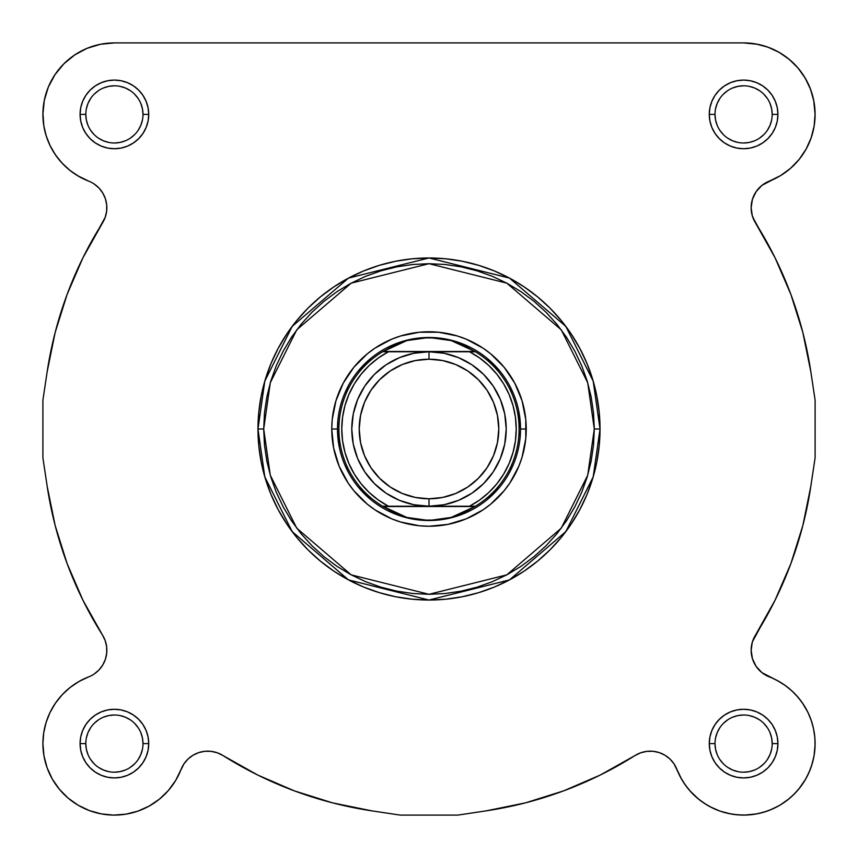<?xml version="1.0" encoding="UTF-8"?>
<svg xmlns="http://www.w3.org/2000/svg" width="858" height="858" viewBox="0 0 858 858"><rect width="100%" height="100%" fill="white"/><g stroke="black" fill="none" stroke-linecap="round" stroke-linejoin="round"><path stroke-width="1.29" d="M217.342 752.809L223.005 755.555L217.342 752.809L211.218 751.361L217.342 752.809L211.218 751.361L217.342 752.809L223.005 755.555L257.808 775.074L294.433 790.894L332.507 802.852L294.433 790.894L257.808 775.074L294.433 790.894L332.507 802.852L294.433 790.894L257.808 775.074L223.005 755.555L257.808 775.074M676.983 769.562L681.702 779.386L674.023 763.835L669.959 759.019L664.95 755.212L659.234 752.595L653.077 751.286L659.234 752.595L653.077 751.286L659.234 752.595L664.95 755.212L669.959 759.019L674.023 763.835L676.919 769.422A28.604 28.604 0 0 0 634.995 755.555L600.192 775.074L634.995 755.555L640.658 752.809L646.782 751.361L640.658 752.809L646.782 751.361L640.658 752.809L634.995 755.555A386.1 386.1 0 0 1 486.4 810.81L525.493 802.852L563.567 790.894L600.192 775.074L563.567 790.894L525.493 802.852L563.567 790.894L600.192 775.074L563.567 790.894L525.493 802.852L486.4 810.81L525.493 802.852M744.422 815.1L756.735 813.888L744.422 815.1M770.001 810.049L779.128 805.651L770.001 810.049M779.965 805.158L788.995 798.841L779.965 805.158M815.068 741.333L814.564 734.823L815.068 741.333M761.99 672.672L756.155 666.419L761.99 672.672L777.477 680.641L785.016 685.317L791.913 690.894L798.069 697.286L803.388 704.386L807.786 712.097L811.196 720.291L807.786 712.097L803.388 704.386L798.069 697.286L791.913 690.894L785.016 685.317L777.477 680.641L762.698 673.219L779.107 681.542M760.96 671.814L756.96 667.545L760.96 671.814M755.769 665.84L755.212 664.95L755.769 665.84M752.595 659.234L755.212 664.95M752.166 657.818L751.286 653.077L752.166 657.818M751.361 646.782L751.179 648.927M752.487 641.612L775.074 600.192L790.894 563.567L802.852 525.493L810.81 486.4L802.852 525.493L790.894 563.567L802.852 525.493L810.81 486.4L802.852 525.493L790.894 563.567L775.074 600.192L752.487 641.612M752.809 217.342L775.074 257.808L790.894 294.433L802.852 332.507L810.81 371.6L802.852 332.507L790.894 294.433L775.074 257.808L755.555 223.005L775.074 257.808L790.894 294.433L802.852 332.507L810.81 371.6L802.852 332.507L790.894 294.433L775.074 257.808L755.555 223.005A28.604 28.604 0 0 1 751.147 207.743L752.423 199.281L751.147 207.743L752.273 215.69L751.147 207.743A28.604 28.604 0 0 1 769.422 181.081L780.523 175.622L761.99 185.328L756.155 191.581L752.423 199.281M751.887 214.21L751.361 211.218L751.887 214.21M751.286 204.923L752.166 200.182L751.168 206.681M752.498 199.067L755.769 192.16L752.498 199.067M756.96 190.455L760.96 186.186L756.96 190.455M762.698 184.781L763.835 183.977L762.698 184.781M810.038 140.819L811.486 136.84L810.038 140.819M813.727 128.368L814.231 125.536L813.727 128.368M815.1 114.404L813.727 100.45L815.1 114.404M101.201 44.123L96.954 45.056L101.201 44.123M76.544 53.743L72.061 56.778L76.544 53.743M65.927 61.84L62.055 65.691L65.927 61.84M49.85 83.644L47.909 88.095L49.85 83.644M77.477 175.622L88.578 181.081L77.477 175.622M96.01 185.328L95.302 184.781M101.04 190.455L102.231 192.16L101.04 190.455M105.502 199.067L105.834 200.182L105.502 199.067M106.832 206.681L106.821 209.073L106.832 206.681M106.113 214.21L105.513 216.388L106.113 214.21M105.191 640.658L106.639 646.782L105.191 640.658L102.445 634.995L82.926 600.192L102.445 634.995A386.1 386.1 0 0 1 47.19 486.4L55.148 525.493L67.106 563.567L55.148 525.493L47.19 486.4L55.148 525.493L47.19 486.4L42.9 457.861L42.9 400.139L47.19 371.6L55.148 332.507L67.106 294.433L82.926 257.808L67.106 294.433L55.148 332.507L47.19 371.6A386.1 386.1 0 0 1 102.445 223.005L82.926 257.808L105.191 217.342L106.639 211.218L105.191 217.342L102.445 223.005L82.926 257.808L67.106 294.433L55.148 332.507L47.19 371.6L55.148 332.507L67.106 294.433L82.926 257.808L102.456 222.994M106.853 650.257L106.821 648.927M105.834 657.818L105.577 658.719L105.834 657.818M56.725 701.34L55.051 703.721L56.725 701.34M43.983 731.198L43.436 734.823L43.983 731.198M42.932 741.333L42.911 744.723L42.932 741.333M43.93 755.683L44.166 756.981L43.93 755.683M51.577 777.734L52.595 779.547L51.577 777.734M78.035 805.158L78.872 805.651L78.035 805.158M87.999 810.049L90.959 811.153L87.999 810.049M99.625 813.556L101.834 813.985L99.625 813.556M112.763 815.079L115.422 815.089L112.763 815.079M124.11 814.435L127.156 813.952L124.11 814.435M147.984 806.724L150.718 805.19L147.984 806.724M158.065 800.214L159.963 798.701L158.065 800.214M167.857 791.087L169.509 789.145L167.857 791.087M174.678 782.056L176.298 779.386L174.678 782.056M43.973 755.93L47.147 767.889L43.973 755.93L42.9 743.596L43.704 732.904L46.096 722.447L50.032 712.472L46.096 722.447L43.704 732.904L42.9 743.596A71.504 71.504 0 0 0 181.081 769.422L183.977 763.835L188.041 759.019L193.05 755.212L188.041 759.019L183.977 763.835L181.081 769.422L183.977 763.835L188.041 759.019L193.05 755.212L188.041 759.019L183.977 763.835L175.622 780.523L181.081 769.422A28.604 28.604 0 0 1 223.005 755.555A386.1 386.1 0 0 0 371.6 810.81L332.507 802.852L371.6 810.81L400.139 815.1L371.6 810.81M198.766 752.595L204.923 751.286L198.766 752.595L193.05 755.212L198.766 752.595L204.923 751.286L198.766 752.595M95.302 673.219L97.04 671.814M101.04 667.545L102.231 665.84M106.113 643.79L105.513 641.612M82.926 600.192L67.106 563.567L55.148 525.493L67.106 563.567L82.926 600.192M74.903 174.002L68.608 169.305M65.272 166.345L60.264 161.111M57.347 157.497L53.325 151.576M51.062 147.587L47.962 140.819M46.514 136.84L44.273 128.368M43.833 125.922L42.911 113.02M44.198 100.836L44.895 97.608M53.925 76.255L56.928 71.858M83.719 49.818L88.438 47.78M43.704 125.096L46.096 135.553L50.032 145.528L55.416 154.815L62.13 163.181L70.013 170.452L78.893 176.458L88.578 181.081A71.504 71.504 0 0 1 42.9 114.404L43.704 125.096L42.9 114.404A71.504 71.504 0 0 1 114.404 42.9L743.596 42.9L757.55 44.273M761.046 45.056L769.562 47.78M774.281 49.818L781.456 53.743M785.939 56.778L792.073 61.84M795.945 65.691L801.072 71.858M804.075 76.255L808.15 83.644M810.091 88.095L813.105 97.608M806.928 147.587L804.675 151.576M800.653 157.497L797.736 161.111M792.728 166.345L789.392 169.305M783.097 174.002L779.868 176.019M751.179 209.073L751.361 211.218M751.168 651.319L751.286 653.077M781.112 682.732L786.743 686.582M789.585 688.856L794.369 693.253M795.87 694.819L801.275 701.34M802.584 703.185L807.968 712.472M808.526 713.652L811.593 721.492M812.558 724.699L814.017 731.198M815.089 744.723L814.07 755.683M813.834 756.981L811.346 766.451M810.263 769.444L806.423 777.734M805.662 779.118L798.605 789.285M797.393 790.701L791.301 796.867M767.041 811.153L758.375 813.556M742.578 815.089L733.89 814.435M730.844 813.952L720.194 811.164M719.637 810.96L710.016 806.724M707.282 805.19L699.935 800.214M698.551 799.13L689.66 790.529M688.491 789.145L683.322 782.056M69.005 798.841L66.699 796.867M60.596 790.69L58.827 788.588M47.737 769.444L46.654 766.451M45.442 724.699L46.407 721.492M49.474 713.652L50.118 712.301M61.165 695.859L63.631 693.253M68.415 688.856L71.257 686.582M76.888 682.732L79.612 681.134M594.304 429L587.698 475.289L561.25 528.185L506.788 574.86L429 594.304L351.212 574.86L296.75 528.185L270.302 475.289L263.696 429L257.968 429L264.811 476.887L292.181 531.617L348.52 579.911L429 600.032L509.48 579.911L565.819 531.617L593.189 476.887L600.032 429L594.304 429L593.511 445.205L591.13 461.25L587.194 476.984L581.724 492.256L574.785 506.928L566.452 520.838L556.788 533.869L545.892 545.892L533.869 556.788L520.838 566.452L506.928 574.785L492.256 581.724L476.984 587.194L461.25 591.13L445.205 593.511L429 594.304L412.795 593.511L396.75 591.13L381.016 587.194L365.744 581.724L351.072 574.785L337.162 566.452L324.131 556.788L312.108 545.892L301.212 533.869L291.548 520.838L283.215 506.928L276.276 492.256L270.806 476.984L266.87 461.25L264.489 445.205L263.696 429L264.489 412.795L266.87 396.75L270.806 381.016L276.276 365.744L283.215 351.072L291.548 337.162L301.212 324.131L312.108 312.108L324.131 301.212L337.162 291.548L351.072 283.215L365.744 276.276L381.016 270.806L396.75 266.87L412.795 264.489L429 263.696L445.205 264.489L461.25 266.87L476.984 270.806L492.256 276.276L506.928 283.215L520.838 291.548L533.869 301.212L545.892 312.108L556.788 324.131L566.452 337.162L574.785 351.072L581.724 365.744L587.194 381.016L591.13 396.75L593.511 412.795L594.304 429L600.032 429A171.032 171.032 0 0 1 429 600.032A171.032 171.032 0 0 1 257.968 429L258.794 445.763L261.261 462.365L265.337 478.646L270.989 494.455L278.164 509.62L286.797 524.013L296.793 537.494L308.065 549.935L320.506 561.207L333.987 571.203L348.38 579.836L363.545 587.011L379.354 592.663L395.635 596.739L412.237 599.206L429 600.032L445.763 599.206L462.365 596.739L478.646 592.663L494.455 587.011L509.62 579.836L524.013 571.203L537.494 561.207L549.935 549.935L561.207 537.494L571.203 524.013L579.836 509.62L587.011 494.455L592.663 478.646L596.739 462.365L599.206 445.763L600.032 429L599.206 412.237L596.739 395.635L592.663 379.354L587.011 363.545L579.836 348.38L571.203 333.987L561.207 320.506L549.935 308.065L537.494 296.793L524.013 286.797L509.62 278.164L494.455 270.989L478.646 265.337L462.365 261.261L445.763 258.794L429 257.968L412.237 258.794L395.635 261.261L379.354 265.337L363.545 270.989L348.38 278.164L333.987 286.797L320.506 296.793L308.065 308.065L296.793 320.506L286.797 333.987L278.164 348.38L270.989 363.545L265.337 379.354L261.261 395.635L258.794 412.237L257.968 429A171.032 171.032 0 0 1 429 257.968A171.032 171.032 0 0 1 600.032 429L593.189 381.113L565.819 326.383L509.48 278.089L429 257.968L348.52 278.089L292.181 326.383L264.811 381.113L257.968 429L263.696 429L270.302 382.711L296.75 329.815L351.212 283.14L429 263.696L506.788 283.14L561.25 329.815L587.698 382.711L594.304 429M142.996 114.414L142.996 114.404A28.604 28.604 0 0 0 114.404 85.8A28.604 28.604 0 0 0 85.8 114.404L80.084 114.404A34.32 34.32 0 0 1 114.404 80.084A34.32 34.32 0 0 1 148.724 114.404L142.996 114.404A28.604 28.604 0 0 1 114.404 142.996A28.604 28.604 0 0 1 85.8 114.404A28.604 28.604 0 0 1 114.404 85.8A28.604 28.604 0 0 1 142.996 114.404L142.449 108.816L140.819 103.453M85.8 743.586L85.8 743.596A28.604 28.604 0 0 0 114.404 772.2A28.604 28.604 0 0 0 142.996 743.596A28.604 28.604 0 0 0 114.404 715.004A28.604 28.604 0 0 0 85.8 743.596L80.084 743.596A34.32 34.32 0 0 1 114.404 709.276A34.32 34.32 0 0 1 148.724 743.596L142.996 743.596A28.604 28.604 0 0 1 114.404 772.2A28.604 28.604 0 0 1 85.8 743.596A28.604 28.604 0 0 1 114.404 715.004A28.604 28.604 0 0 1 142.996 743.596L142.449 738.019L140.819 732.657M715.004 743.586L715.004 743.596A28.604 28.604 0 0 0 743.596 772.2A28.604 28.604 0 0 0 772.2 743.596A28.604 28.604 0 0 0 743.596 715.004A28.604 28.604 0 0 0 715.004 743.596L709.276 743.596A34.32 34.32 0 0 1 743.596 709.276A34.32 34.32 0 0 1 777.916 743.596L772.2 743.596A28.604 28.604 0 0 1 743.596 772.2A28.604 28.604 0 0 1 715.004 743.596A28.604 28.604 0 0 1 743.596 715.004A28.604 28.604 0 0 1 772.2 743.596L771.653 738.019L770.023 732.657M772.2 114.414L772.2 114.404A28.604 28.604 0 0 0 743.596 85.8A28.604 28.604 0 0 0 715.004 114.404L709.276 114.404A34.32 34.32 0 0 1 743.596 80.084A34.32 34.32 0 0 1 777.916 114.404L772.2 114.404A28.604 28.604 0 0 1 743.596 142.996A28.604 28.604 0 0 1 715.004 114.404A28.604 28.604 0 0 1 743.596 85.8A28.604 28.604 0 0 1 772.2 114.404L771.653 108.816L770.023 103.453M339.242 446.857L337.484 429L331.756 429A97.244 97.244 0 0 1 429 331.756A97.244 97.244 0 0 1 526.244 429L520.516 429L520.077 437.966M100.45 44.273L87.033 48.338L74.678 54.955L63.846 63.846L54.955 74.678L48.338 87.033L44.273 100.45L42.9 114.404A71.504 71.504 0 0 1 114.404 42.9L100.45 44.273L114.404 42.9L743.596 42.9L755.93 43.973L767.889 47.147L779.118 52.338L789.285 59.395L798.079 68.093L805.244 78.175L798.079 68.093M42.9 743.596A71.504 71.504 0 0 1 88.578 676.919L78.893 681.542L70.013 687.548L62.13 694.819L55.416 703.185L50.032 712.472M659.234 752.595L664.95 755.212L669.959 759.019L674.023 763.835L676.919 769.422A71.504 71.504 0 0 0 794.154 794.154A71.504 71.504 0 0 0 769.422 676.919A28.604 28.604 0 0 1 751.147 650.257L752.273 642.31L755.555 634.995L775.074 600.192L790.894 563.567M756.155 666.419L752.423 658.719L751.147 650.257L752.423 658.719L756.155 666.419M815.1 113.578L813.888 101.265L815.1 113.578L814.167 125.922L811.121 137.913L806.059 149.195L799.13 159.449L790.529 168.34L780.523 175.622M810.563 89.35L805.244 78.175L810.563 89.35L813.888 101.265M94.165 183.977L98.981 188.041L102.788 193.05L98.981 188.041L94.165 183.977M105.405 198.766L106.714 204.923L105.405 198.766L102.788 193.05M106.714 653.077L105.405 659.234L102.788 664.95L98.981 669.959L94.165 674.023L98.981 669.959L102.788 664.95L105.405 659.234L106.714 653.077L106.639 646.782M52.338 779.118L59.395 789.285L68.093 798.079L59.395 789.285L52.338 779.118L47.147 767.889M78.175 805.244L89.35 810.563L78.175 805.244L68.093 798.079M676.919 769.422L680.641 777.477L685.317 785.016L690.894 791.913L685.317 785.016L680.641 777.477L674.023 763.835L669.959 759.019L664.95 755.212M697.286 798.069L704.386 803.388L697.286 798.069L690.894 791.913M728.839 813.556L737.612 814.853L746.481 815.046L755.308 814.135L763.952 812.14L755.308 814.135L746.481 815.046L737.612 814.853L728.839 813.556L720.291 811.196L712.097 807.786L704.386 803.388M772.286 809.094L780.179 805.029L787.505 800.031L780.179 805.029L772.286 809.094L763.952 812.14M800.031 787.505L805.029 780.179L809.094 772.286L812.14 763.952L814.135 755.308L812.14 763.952L809.094 772.286L805.029 780.179L800.031 787.505L794.154 794.154L787.505 800.031M815.046 746.481L814.853 737.612L813.556 728.839L814.853 737.612L815.046 746.481L814.135 755.308M486.4 810.81L457.861 815.1L400.139 815.1L457.861 815.1L486.4 810.81M211.218 751.361L204.923 751.286M175.622 780.523L168.34 790.529L159.449 799.13L149.195 806.059L137.913 811.121L125.922 814.167L113.578 815.1L101.265 813.888L89.35 810.563M106.639 211.218L106.714 204.923M752.273 215.69L755.555 223.005A386.1 386.1 0 0 1 810.81 371.6L815.1 400.139L815.1 457.861L810.81 486.4A386.1 386.1 0 0 1 755.555 634.995L752.273 642.31L751.147 650.257A28.604 28.604 0 0 1 755.555 634.995L775.074 600.192M811.196 720.291L813.556 728.839M653.077 751.286L646.782 751.361M715.004 114.393L715.004 114.404A28.604 28.604 0 0 0 743.596 142.996A28.604 28.604 0 0 0 772.2 114.404L777.916 114.404A34.32 34.32 0 0 1 743.596 148.724A34.32 34.32 0 0 1 709.276 114.404L709.941 121.096L711.893 127.531L715.068 133.462L719.336 138.664L724.538 142.932L730.469 146.107L736.904 148.059L743.596 148.724L750.3 148.059L756.735 146.107L762.665 142.932L767.867 138.664L772.136 133.462L775.31 127.531L777.262 121.096L777.916 114.404L777.262 107.7L775.31 101.265L772.136 95.335L767.867 90.133L762.665 85.864L756.735 82.69L750.3 80.738L743.596 80.084L736.904 80.738L730.469 82.69L724.538 85.864L719.336 90.133L715.068 95.335L711.893 101.265L709.941 107.7L709.276 114.404L715.004 114.404L715.551 119.981L717.181 125.343M772.2 743.596L777.916 743.596A34.32 34.32 0 0 1 743.596 777.916A34.32 34.32 0 0 1 709.276 743.596L709.941 750.3L711.893 756.735L715.068 762.665L719.336 767.867L724.538 772.136L730.469 775.31L736.904 777.262L743.596 777.916L750.3 777.262L756.735 775.31L762.665 772.136L767.867 767.867L772.136 762.665L775.31 756.735L777.262 750.3L777.916 743.596L777.262 736.904L775.31 730.469L772.136 724.538L767.867 719.336L762.665 715.068L756.735 711.893L750.3 709.941L743.596 709.276L736.904 709.941L730.469 711.893L724.538 715.068L719.336 719.336L715.068 724.538L711.893 730.469L709.941 736.904L709.276 743.596L715.004 743.596L715.551 749.184L717.181 754.547M142.996 743.596L148.724 743.596A34.32 34.32 0 0 1 114.404 777.916A34.32 34.32 0 0 1 80.084 743.596L80.738 750.3L82.69 756.735L85.864 762.665L90.133 767.867L95.335 772.136L101.265 775.31L107.7 777.262L114.404 777.916L121.096 777.262L127.531 775.31L133.462 772.136L138.664 767.867L142.932 762.665L146.107 756.735L148.059 750.3L148.724 743.596L148.059 736.904L146.107 730.469L142.932 724.538L138.664 719.336L133.462 715.068L127.531 711.893L121.096 709.941L114.404 709.276L107.7 709.941L101.265 711.893L95.335 715.068L90.133 719.336L85.864 724.538L82.69 730.469L80.738 736.904L80.084 743.596L85.8 743.596L86.347 749.184L87.977 754.547M85.8 114.393L85.8 114.404A28.604 28.604 0 0 0 114.404 142.996A28.604 28.604 0 0 0 142.996 114.404L148.724 114.404A34.32 34.32 0 0 1 114.404 148.724A34.32 34.32 0 0 1 80.084 114.404L80.738 121.096L82.69 127.531L85.864 133.462L90.133 138.664L95.335 142.932L101.265 146.107L107.7 148.059L114.404 148.724L121.096 148.059L127.531 146.107L133.462 142.932L138.664 138.664L142.932 133.462L146.107 127.531L148.059 121.096L148.724 114.404L148.059 107.7L146.107 101.265L142.932 95.335L138.664 90.133L133.462 85.864L127.531 82.69L121.096 80.738L114.404 80.084L107.7 80.738L101.265 82.69L95.335 85.864L90.133 90.133L85.864 95.335L82.69 101.265L80.738 107.7L80.084 114.404L85.8 114.404L86.347 119.981L87.977 125.343M810.81 371.6L815.1 400.139L815.1 457.861L810.81 486.4M47.19 371.6L42.9 400.139L42.9 457.861L47.19 486.4M518.758 411.143L520.516 429L526.244 429A97.244 97.244 0 0 1 429 526.244A97.244 97.244 0 0 1 331.756 429L333.633 447.973L339.157 466.216L348.144 483.022L353.828 490.69L367.31 504.172L374.978 509.856L391.784 518.843L400.772 522.05L419.465 525.772L429 526.244L447.973 524.367L466.216 518.843L483.022 509.856L490.69 504.172L504.172 490.69L509.856 483.022L518.843 466.216L522.05 457.228L525.772 438.535L525.772 419.465L522.05 400.772L514.757 383.161L504.172 367.31L490.69 353.828L483.022 348.144L466.216 339.157L457.228 335.95L438.535 332.228L419.465 332.228L400.772 335.95L391.784 339.157L374.978 348.144L367.31 353.828L353.828 367.31L343.243 383.161L335.95 400.772L332.228 419.465L331.756 429L337.484 429L337.923 420.034M344.444 393.972L348.284 385.853M358.258 370.946L370.946 358.258M385.853 348.284L393.972 344.444M411.143 339.242L420.034 337.923L437.966 337.923M464.028 344.444L472.147 348.284M487.054 358.258L499.742 370.946M509.716 385.853L513.556 393.972M513.556 464.028L509.716 472.147M499.742 487.054L487.054 499.742M472.147 509.716L464.028 513.556M446.857 518.758L437.966 520.077L420.034 520.077M393.972 513.556L385.853 509.716M370.946 499.742L358.258 487.054M348.284 472.147L344.444 464.028M90.616 759.48L94.176 763.824M98.498 767.374L103.453 770.023L108.816 771.653M114.393 772.2L119.981 771.653L125.343 770.023M130.277 767.384L134.62 763.824M138.17 759.502L140.819 754.547L142.449 749.184M138.181 727.723L134.62 723.38M130.298 719.83L125.343 717.181L119.981 715.551M114.414 715.004L108.816 715.551L103.453 717.181M98.52 719.819L94.176 723.38M90.626 727.702L87.977 732.657L86.347 738.019M90.616 130.277L94.176 134.62M98.498 138.17L103.453 140.819L108.816 142.449M114.393 142.996L119.981 142.449L125.343 140.819M130.277 138.181L134.62 134.62M138.17 130.298L140.819 125.343L142.449 119.981M138.181 98.52L134.62 94.176M130.298 90.626L125.343 87.977L119.981 86.347M114.414 85.8L108.816 86.347L103.453 87.977M98.52 90.616L94.176 94.176M90.626 98.498L87.977 103.453L86.347 108.816M719.819 130.277L723.38 134.62M727.702 138.17L732.657 140.819L738.019 142.449M743.586 142.996L749.184 142.449L754.547 140.819M759.48 138.181L763.824 134.62M767.374 130.298L770.023 125.343L771.653 119.981M767.384 98.52L763.824 94.176M759.502 90.626L754.547 87.977L749.184 86.347M743.607 85.8L738.019 86.347L732.657 87.977M727.723 90.616L723.38 94.176M719.83 98.498L717.181 103.453L715.551 108.816M719.819 759.48L723.38 763.824M727.702 767.374L732.657 770.023L738.019 771.653M743.586 772.2L749.184 771.653L754.547 770.023M759.48 767.384L763.824 763.824M767.374 759.502L770.023 754.547L771.653 749.184M767.384 727.723L763.824 723.38M759.502 719.83L754.547 717.181L749.184 715.551M743.607 715.004L738.019 715.551L732.657 717.181M727.723 719.819L723.38 723.38M719.83 727.702L717.181 732.657L715.551 738.019M102.445 634.995A28.604 28.604 0 0 1 88.578 676.919M88.578 181.081A28.604 28.604 0 0 1 102.445 223.005M743.596 42.9A71.504 71.504 0 0 1 769.422 181.081M474.27 506.22L429 506.22A77.22 77.22 0 0 1 351.78 429A77.22 77.22 0 0 1 429 351.78A77.22 77.22 0 0 0 351.78 429A77.22 77.22 0 0 0 429 506.22L429 498.788A69.788 69.788 0 0 1 359.212 429A69.788 69.788 0 0 1 429 359.212L429 351.78L383.73 351.78M382.593 351.78A90.09 90.09 0 0 0 382.593 506.22L388.427 506.22A87.226 87.226 0 0 1 388.427 351.78L469.573 351.78L479.654 357.99L488.813 365.508L496.857 374.195L503.657 383.891L509.084 394.423L513.03 405.587L515.422 417.181L516.226 429L515.422 440.819L513.03 452.413L509.084 463.577L503.657 474.109L496.857 483.805L488.813 492.492L479.654 500.01L469.573 506.22L388.427 506.22L378.346 500.01L369.187 492.492L361.143 483.805L354.343 474.109L348.916 463.577L344.97 452.413L342.578 440.819L341.774 429L342.578 417.181L344.97 405.587L348.916 394.423L354.343 383.891L361.143 374.195L369.187 365.508L378.346 357.99L388.427 351.78L383.076 351.49L474.924 351.49L383.076 351.49L396.203 344.433L406.778 340.594L417.782 338.266L429 337.484L440.218 338.266L451.222 340.594L461.797 344.433L475.407 351.78A90.09 90.09 0 0 0 474.924 351.49L429 351.78L413.931 353.26L399.453 357.657L386.1 364.789L374.399 374.399L364.789 386.1L357.657 399.453L353.26 413.931L351.78 429L353.26 444.069L357.657 458.547L364.789 471.9L374.399 483.601L386.1 493.211L399.453 500.343L413.931 504.74L429 506.22L383.076 506.51A90.09 90.09 0 0 1 382.593 506.22A90.09 90.09 0 0 0 383.076 506.51L396.203 513.567L406.778 517.406L417.782 519.734L429 520.516A91.516 91.516 0 0 0 520.516 429A91.516 91.516 0 0 0 429 337.484L451.222 340.594L474.924 351.49A90.09 90.09 0 0 1 475.407 506.22L474.924 506.51A90.09 90.09 0 0 0 475.407 506.22A90.09 90.09 0 0 1 474.924 506.51L451.222 517.406L429 520.516L406.778 517.406L382.593 506.22A90.09 90.09 0 0 1 383.076 351.49A90.09 90.09 0 0 0 382.593 351.78L406.778 340.594L429 337.484A91.516 91.516 0 0 0 337.484 429A91.516 91.516 0 0 0 429 520.516A91.516 91.516 0 0 1 337.484 429A91.516 91.516 0 0 1 429 337.484A91.516 91.516 0 0 1 520.516 429A91.516 91.516 0 0 1 429 520.516L429.043 520.516M429 520.516L440.218 519.734L451.222 517.406L461.797 513.567L474.924 506.51L383.076 506.51L475.407 506.22A90.09 90.09 0 0 0 475.407 351.78L469.573 351.78A87.226 87.226 0 0 1 469.573 506.22L475.407 506.22M429 506.22L444.069 504.74L458.547 500.343L471.9 493.211L483.601 483.601L493.211 471.9L500.343 458.547L504.74 444.069L506.22 429L504.74 413.931L500.343 399.453L493.211 386.1L483.601 374.399L471.9 364.789L458.547 357.657L444.069 353.26L429 351.78L429 359.212L442.61 360.553L455.705 364.521L467.771 370.967L478.346 379.654L487.033 390.229L493.479 402.295L497.447 415.39L498.788 429L497.447 442.61L493.479 455.705L487.033 467.771L478.346 478.346L467.771 487.033L455.705 493.479L442.61 497.447L429 498.788L415.39 497.447L402.295 493.479L390.229 487.033L379.654 478.346L370.967 467.771L364.521 455.705L360.553 442.61L359.212 429L360.553 415.39L364.521 402.295L370.967 390.229L379.654 379.654L390.229 370.967L402.295 364.521L415.39 360.553L429 359.212A69.788 69.788 0 0 1 498.788 429A69.788 69.788 0 0 1 429 498.788L429 506.22A77.22 77.22 0 0 0 506.22 429A77.22 77.22 0 0 0 429 351.78A77.22 77.22 0 0 1 506.22 429A77.22 77.22 0 0 1 429 506.22"/></g></svg>
